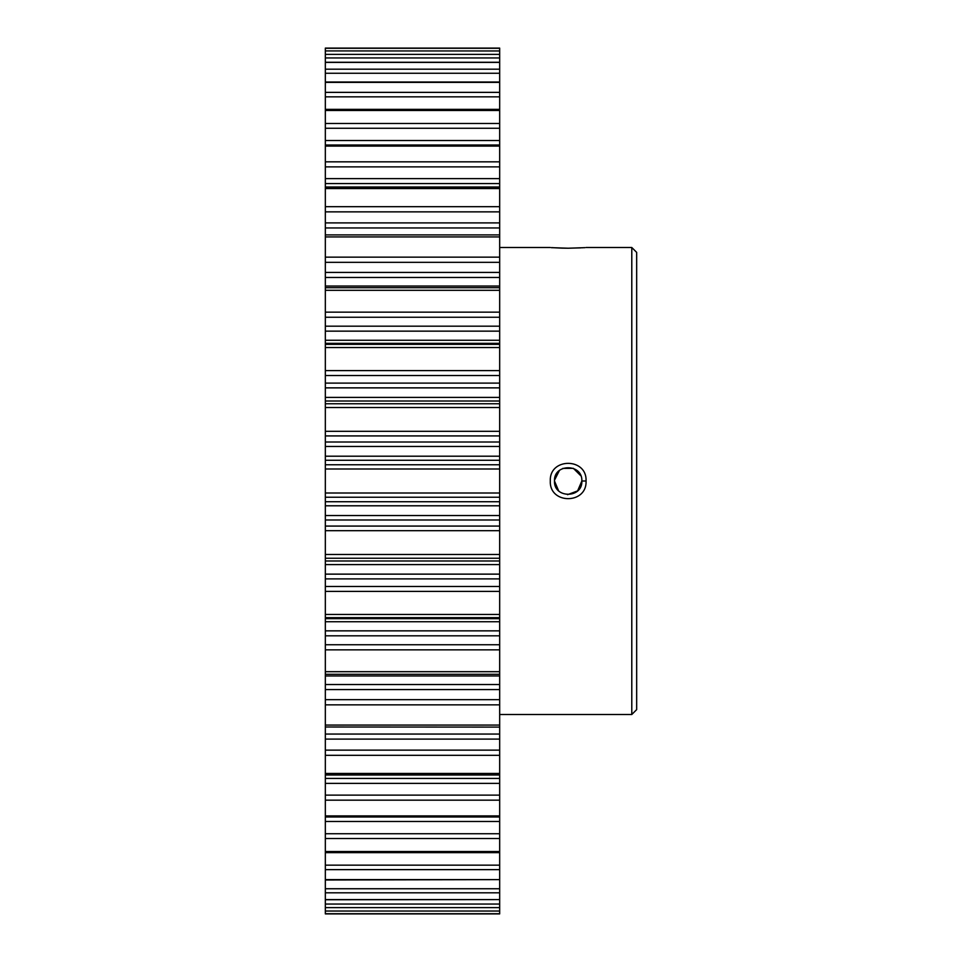 <?xml version="1.0" encoding="UTF-8"?>
<svg xmlns="http://www.w3.org/2000/svg" width="962" height="962" viewBox="0 0 962 962"><rect width="100%" height="100%" fill="white"/><g stroke="black" fill="none" stroke-linecap="round" stroke-linejoin="round"><path stroke-width="1.44" d="M550.288 480.976C549.194 457.467 587.169 457.479 586.062 481C587.157 504.509 549.206 504.581 550.288 481L550.288 480.976M586.062 481L581.854 481C582.719 463.371 553.643 463.347 554.485 480.988C553.655 498.665 582.707 498.629 581.854 481L577.621 490.897L567.544 494.672M561.495 248.124L568.169 248.22C545.081 247.438 545.093 247.438 568.193 248.22C591.245 247.438 591.233 247.438 568.169 248.22L580.82 247.859M582.25 247.775L583.044 247.727M583.549 247.691L584.174 247.643M325.336 431.301L499.675 431.301L499.675 435.918L325.336 435.918L325.336 48.1L499.675 48.1L499.675 50.962L325.336 50.926L499.675 50.962L499.675 57.948L325.336 57.948M325.336 442.015L499.675 442.015L499.675 446.476L325.336 446.476L325.336 435.918M325.336 515.524L499.675 515.524L499.675 519.985L325.336 519.985L325.336 446.476M325.336 526.082L499.675 526.082L499.675 530.699L325.336 530.699L325.336 519.985M325.336 574.134L499.675 574.134L499.675 578.896L325.336 578.896L325.336 530.699M325.336 586.483L499.675 586.483L499.675 591.389L325.336 591.389L325.336 578.896M325.336 630.856L499.675 630.856L499.675 635.81L325.336 635.81L325.336 591.389M325.336 644.744L499.675 644.744L499.675 649.843L325.336 649.843L325.336 635.81M325.336 684.523L499.675 684.523L499.675 689.574L325.336 689.574L325.336 649.843M325.336 699.663L499.675 699.663L499.675 704.845L325.336 704.845L325.336 689.574M325.336 734.054L499.675 734.054L499.675 739.093L325.336 739.093L325.336 704.845M325.336 750.144L499.675 750.144L499.675 755.302L325.336 755.302L325.336 739.093M325.336 778.426L499.675 778.426L499.675 783.369L325.336 783.369L325.336 755.302M325.336 795.129L499.675 795.129L499.675 800.168L325.336 800.168L325.336 783.369M325.336 815.908L499.675 815.908L499.675 821.476L325.336 821.476L325.336 800.168M325.336 833.729L499.675 833.729L499.675 838.539L325.336 838.539L325.336 821.476M325.336 109.355L499.675 109.355L499.675 110.474L325.336 110.474M325.336 851.526L499.675 851.526L499.675 852.645L325.336 852.645L325.336 838.539M325.336 140.524L499.675 140.524L499.675 146.092L325.336 146.092M325.336 865.151L499.675 865.151L499.675 869.636L325.336 869.636L325.336 852.645M325.336 178.631L499.675 178.631L499.675 183.574L325.336 183.574M325.336 222.907L499.675 222.907L499.675 227.946L325.336 227.946M325.336 272.426L499.675 272.426L499.675 277.477L325.336 277.477M325.336 326.19L499.675 326.19L499.675 331.144L325.336 331.144M325.336 383.104L499.675 383.104L499.675 387.866L325.336 387.866M325.336 92.364L499.675 92.364L499.675 96.849L325.336 96.849M325.336 161.832L499.675 161.832L499.675 166.871L325.336 166.871M325.336 257.155L499.675 257.155L499.675 262.337L325.336 262.337M325.336 370.61L499.675 370.61L499.675 375.517L325.336 375.517M325.336 206.698L499.675 206.698L499.675 211.856L325.336 211.856M325.336 123.461L499.675 123.461L499.675 128.271L325.336 128.271M325.336 312.157L499.675 312.157L499.675 317.256L325.336 317.256M631.793 247.511L636.664 252.381L636.664 709.619L631.793 714.489L631.793 247.511L586.062 247.511M554.485 480.988L558.561 490.74M551.803 247.619L561.014 248.1M325.336 493.013L499.675 493.013L499.675 468.987L325.336 468.987M325.336 69.18L499.675 69.18L499.675 57.948M499.675 69.18L499.675 73.256L325.336 73.256M499.675 92.364L499.675 73.256M499.675 109.355L499.675 96.849M499.675 123.461L499.675 110.474M499.675 140.524L499.675 128.271M499.675 161.832L499.675 146.092M499.675 178.631L499.675 166.871M499.675 206.698L499.675 183.574M499.675 222.907L499.675 211.856M499.675 235.005L499.675 227.946M325.336 234.908L499.675 234.908L499.675 236.941L325.336 236.941M499.675 257.155L499.675 236.941M499.675 272.426L499.675 262.337M325.336 286.027L499.675 286.027L499.675 277.477M499.675 286.027L499.675 290.308L325.336 290.308M499.675 312.157L499.675 290.308M499.675 326.19L499.675 317.256M325.336 340.271L499.675 340.271L499.675 331.144M499.675 340.271L499.675 343.35L325.336 343.35M325.336 344.348L499.675 344.348L499.675 343.35M499.675 344.348L499.675 347.559L325.336 347.559M499.675 370.61L499.675 347.559M499.675 383.104L499.675 375.517M325.336 397.39L499.675 397.39L499.675 387.866M499.675 397.39L499.675 401.01L325.336 401.01M325.336 403.763L499.675 403.763L499.675 401.01M499.675 403.763L499.675 407.527L325.336 407.527M499.675 431.301L499.675 407.527M499.675 442.015L499.675 435.918M325.336 456.204L499.675 456.204L499.675 446.476M499.675 456.204L499.675 460.281L325.336 460.281M325.336 464.754L499.675 464.754L499.675 460.281M499.675 464.754L499.675 468.987M499.675 493.013L499.675 497.246L325.336 497.246M325.336 501.719L499.675 501.719L499.675 497.246M499.675 501.719L499.675 505.796L325.336 505.796M499.675 515.524L499.675 505.796M499.675 526.082L499.675 519.985M325.336 554.473L499.675 554.473L499.675 530.699M499.675 554.473L499.675 558.237L325.336 558.237M325.336 560.99L499.675 560.99L499.675 558.237M499.675 560.99L499.675 564.61L325.336 564.61M499.675 574.134L499.675 564.61M499.675 586.483L499.675 578.896M325.336 614.441L499.675 614.441L499.675 591.389M499.675 614.441L499.675 617.652L325.336 617.652M325.336 618.65L499.675 618.65L499.675 617.652M499.675 618.65L499.675 621.729L325.336 621.729M499.675 630.856L499.675 621.729M499.675 644.744L499.675 635.81M325.336 671.692L499.675 671.692L499.675 649.843M499.675 671.692L499.675 675.973L325.336 675.973M499.675 684.523L499.675 675.973M499.675 699.663L499.675 689.574M325.336 725.059L499.675 725.059L499.675 704.845M499.675 725.059L499.675 727.092L325.336 726.995M499.675 734.054L499.675 727.092M499.675 750.144L499.675 739.093M325.336 773.46L499.675 773.46L499.675 755.302M499.675 773.46L499.675 774.975L325.336 774.975M499.675 778.426L499.675 774.975M499.675 795.129L499.675 783.369M499.675 815.908L499.675 800.168M499.675 833.729L499.675 821.476M499.675 851.526L499.675 838.539M499.675 865.151L499.675 852.645M325.336 904.052L499.675 904.052L499.675 911.038L325.336 911.038L499.675 911.038L499.675 913.9L325.336 913.9L325.336 879.617L499.675 879.617L499.675 869.636M499.675 879.617L325.336 879.989M325.336 888.744L499.675 888.744L499.675 879.989M499.675 888.744L499.675 892.82L325.336 892.82M325.336 899.59L499.675 899.59L499.675 892.82M499.675 899.59L325.336 899.747M499.675 904.052L499.675 899.747M325.336 879.617L325.336 869.636M580.808 475.745L573.364 468.338L562.806 468.41M559.415 470.478L554.509 480.194M325.336 48.268L499.675 48.268M325.336 54.377L499.675 54.377M499.675 62.41L325.336 62.41M499.675 82.383L325.336 82.383M499.675 188.54L325.336 188.54M499.675 907.623L325.336 907.623M499.675 913.732L325.336 913.732M499.675 674.29L325.336 674.29L499.675 674.302M325.336 287.71L499.675 287.71L325.336 287.698M550.288 247.511L499.675 247.511M631.793 714.489L499.675 714.489M499.675 187.025L325.336 187.025M499.675 145.034L325.336 145.034M499.675 109.8L325.336 109.8M499.675 852.2L325.336 852.2M499.675 82.01L325.336 82.01M499.675 62.253L325.336 62.253M499.675 816.966L325.336 816.966"/></g></svg>
